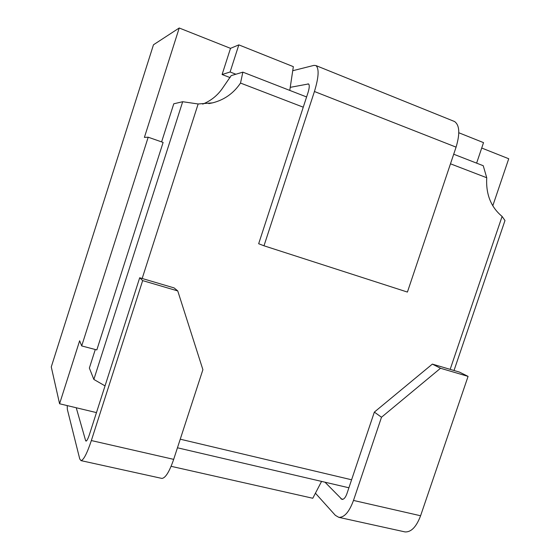 <?xml version="1.0" encoding="UTF-8"?>
<svg xmlns="http://www.w3.org/2000/svg" width="560" height="560" viewBox="0 0 560 560"><rect width="100%" height="100%" fill="white"/><g stroke="black" fill="none" stroke-linecap="round" stroke-linejoin="round"><path stroke-width="0.84" d="M453.74 121.198L454.552 121.527C459.599 125.118 460.11 133.651 456.078 147.14L407.414 292.068L263.991 245.791L258.664 243.733L308.028 92.582C309.477 87.822 309.638 84.945 308.518 83.944L290.234 87.346M263.991 245.791L314.433 91.504C318.766 77.21 319.263 68.565 315.938 65.569L313.978 65.373L292.733 70.721M481.712 148.029L508.732 158.746L492.786 205.8M230.09 77.595L222.096 74.522L230.51 48.349L179.221 28L144.396 137.389L148.197 137.207L163.121 142.429L96.831 349.916L81.697 345.933L79.639 340.781L59.584 403.767L51.268 366.933L153.475 44.779L179.221 28M96.467 412.601L59.584 403.767M306.6 96.957L242.865 72.149L231.182 75.628L222.999 87.528C217.903 95.193 211.134 100.723 202.699 104.118M242.865 72.149L240.513 83.062C233.653 93.268 224.343 99.869 212.576 102.865L198.142 103.978L182.679 101.717L173.775 103.796L161.602 141.904M235.872 74.228L230.104 71.995L222.096 74.522M454.02 370.496L504.987 220.521L502.096 216.426C490.91 207.123 485.786 194.229 486.738 177.744L483.238 165.718L453.698 154.217M458.801 132.755L483.532 142.632L476.616 163.142M230.104 71.995L238.833 44.877L293.342 66.654L289.772 90.412M238.833 44.877L230.51 48.349M81.697 345.933L148.197 137.207M95.291 349.51L89.362 368.074L93.849 379.428L105.035 385.889M182.679 101.717L93.849 379.428M198.142 103.978L142.17 278.488M351.596 479.78L180.25 439.194M502.096 216.426L450.163 369.362M486.738 177.744L450.478 163.807M303.261 107.191L240.513 83.062M171.115 466.312L312.781 498.26L321.573 481.404M177.45 447.79L348.908 487.781M67.221 405.601L67.354 409.437L79.744 458.962L81.004 460.628C83.615 460.089 87.059 453.397 91.35 440.552L142.66 280.609L139.699 277.76L89.474 434.413C88.046 438.69 86.898 440.923 86.016 441.112L85.624 440.622L86.541 440.825M76.244 407.757L85.624 440.622M324.996 482.202L341.978 499.408C343.84 499.485 345.485 497.602 346.892 493.766L374.346 412.104L432.348 364.105L459.508 372.12L468.076 376.383L420.588 515.76C416.367 526.904 411.166 532.287 404.985 531.909L338.814 517.349C344.351 517.559 349.244 511.917 353.493 500.437L381.5 417.242L440.51 368.263L468.076 376.383M315.42 493.206L335.349 515.333L338.814 517.349M142.66 280.609L177.751 290.934L202.895 369.684L173.677 459.361C169.393 471.772 165.452 478.128 161.854 478.415L81.004 460.628M440.51 368.263L432.348 364.105M381.5 417.242L374.346 412.104M177.751 290.934L174.104 287.91L139.699 277.76M307.937 83.867L308.819 84.217M314.433 91.504L456.078 147.14M340.907 498.799L343.021 499.282M91.35 440.552L173.677 459.361M353.493 500.437L420.588 515.76M208.81 103.6L212.576 102.865M315.938 65.569L454.552 121.527"/></g></svg>
